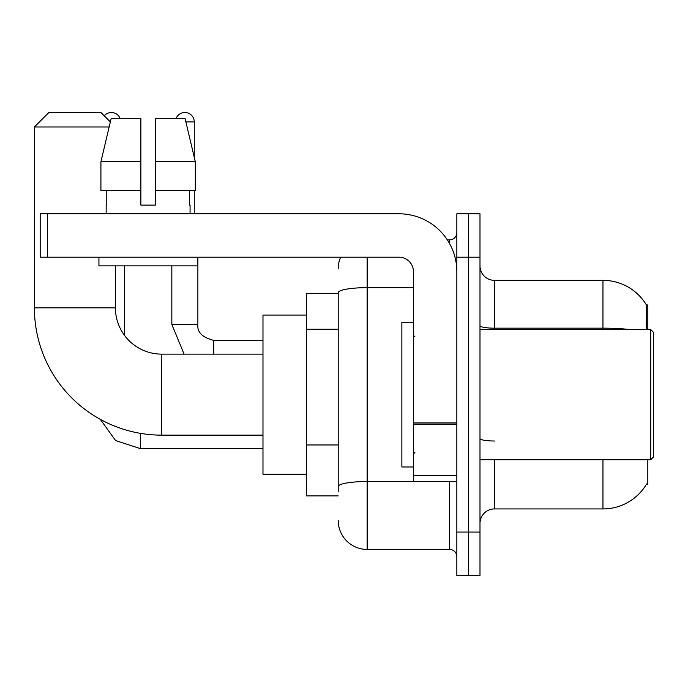 <?xml version="1.0" encoding="UTF-8"?>
<svg xmlns="http://www.w3.org/2000/svg" width="688" height="688" viewBox="0 0 688 688"><rect width="100%" height="100%" fill="white"/><g stroke="black" fill="none" stroke-linecap="round" stroke-linejoin="round"><path stroke-width="1.03" d="M647.812 329.535L647.812 304.939L646.496 305.119A50.637 50.637 0 0 0 602.963 280.343A50.637 50.637 0 0 1 646.393 304.939A50.637 50.637 0 0 0 602.963 280.343L494.457 280.343A14.465 14.465 0 0 1 479.992 265.878A14.465 14.465 0 0 0 494.457 280.343L494.457 329.535M647.812 459.739L647.812 484.335L646.393 484.335L646.643 483.905A50.637 50.637 0 0 1 602.963 508.931A50.637 50.637 0 0 0 646.393 484.335M338.212 293.363L306.384 293.363L306.384 495.91L338.212 495.91M479.992 523.396A14.465 14.465 0 0 1 494.457 508.931L602.963 508.931L602.963 459.739M468.416 532.073L468.416 575.478L479.992 575.478L479.992 532.073L468.416 532.073L468.416 575.478L456.841 575.478L456.841 532.073L468.416 532.073L468.416 257.2L468.416 532.073M456.841 532.073L456.841 213.796L468.416 213.796L468.416 257.2L468.416 213.796L479.992 213.796L479.992 532.073M646.144 329.535L646.496 305.119A50.637 50.637 0 0 0 602.963 280.343L602.963 328.167L494.457 328.167A14.465 2.511 0 0 1 479.992 325.656M338.212 491.567L338.212 292.684A28.93 5.022 180 0 1 367.151 287.653L413.445 287.653M367.151 257.2L367.151 549.437L449.608 549.437L449.608 481.437M447.303 239.837L449.608 239.837A7.233 7.233 0 0 0 456.841 232.604M456.841 556.669A7.233 7.233 0 0 0 449.608 549.437M338.212 268.767A28.93 28.93 0 0 1 340.629 257.2M367.151 549.437A28.93 28.93 0 0 1 338.212 520.498M155.35 205.11L140.877 205.11L155.35 205.11L140.877 205.11L155.35 205.11L155.35 118.31L185.029 118.31L195.306 161.714L195.306 190.645L155.35 190.645M176.18 118.31A9.4 9.4 0 0 1 194.265 121.931L194.265 157.303L195.306 161.714L155.35 161.714M262.979 435.143L161.714 435.143A127.314 127.314 0 0 1 34.4 307.828L34.4 126.988L48.865 112.522L100.947 112.522L110.347 121.914M161.714 435.143L161.714 354.131A46.294 46.294 0 0 1 115.421 307.828L115.421 265.878M109.134 126.988L34.4 126.988M306.384 315.07L262.979 315.07L262.979 474.204L306.384 474.204M104.232 115.808A9.4 9.4 0 0 1 120.047 118.31M124.39 335.219L124.39 265.878M171.837 265.878L171.837 324.469L197.877 324.469L197.877 257.2M194.265 190.645L194.265 213.796M456.841 481.437L413.445 481.437L413.445 422.939L456.841 422.939M456.841 271.665A57.869 57.869 0 0 0 398.98 213.796L47.42 213.796L47.42 257.2L398.98 257.2A14.465 14.465 0 0 1 413.445 271.665L413.445 422.939M47.42 257.2L40.188 257.2L40.188 213.796L47.42 213.796M140.877 161.714L140.877 190.645L140.877 161.714L100.921 161.714L111.198 118.31L140.877 118.31L140.877 205.11M106.158 205.11L106.786 205.11L106.158 205.11L106.158 213.796M190.069 205.11L189.441 205.11L190.069 205.11L190.069 213.796M189.441 190.645L189.441 205.11M106.786 205.11L106.786 190.645M98.926 257.2L98.926 265.878L197.301 265.878L197.301 257.2M140.877 190.645L100.921 190.645L100.921 161.714L111.198 118.31M195.306 161.714L185.029 118.31M650.71 329.535L653.6 332.424L653.6 456.841L650.71 459.739L650.71 329.535L479.992 329.535M413.445 322.302L401.869 322.302L401.869 466.971L413.445 466.971M338.212 329.234L306.384 329.234M338.212 444.964L306.384 444.964M494.457 459.739L494.457 508.931M630.096 329.535A50.637 8.789 180 0 0 602.963 328.167L602.963 329.535M479.992 257.2L456.841 257.2M494.457 441.008A14.465 2.511 -0 0 1 479.992 438.497M452.128 481.437A7.233 1.256 0 0 1 449.608 481.514L367.151 481.514A28.93 5.022 180 0 0 338.212 486.545M449.608 243.647L449.608 239.837M34.4 307.828L115.421 307.828M262.979 448.602L140.3 448.602L115.627 440.578L100.319 419.362L115.627 440.578L140.3 448.602L115.627 440.578L100.319 419.362L115.627 440.578L140.3 448.602L140.3 433.328M213.796 354.131L213.796 340.405C202.306 337.49 197.009 332.184 197.877 324.469C197.009 332.184 202.306 337.49 213.796 340.379L262.979 340.379M185.889 121.931L194.265 121.931M456.841 424.195L413.445 424.195M413.445 475.46L456.841 475.46M262.979 354.131L161.714 354.131M171.837 324.469L184.117 354.131M197.877 324.469C197.009 332.184 202.306 337.49 213.796 340.379M479.992 459.739L650.71 459.739M414.89 336.767L413.445 335.323M414.89 452.506L413.445 453.951"/></g></svg>
